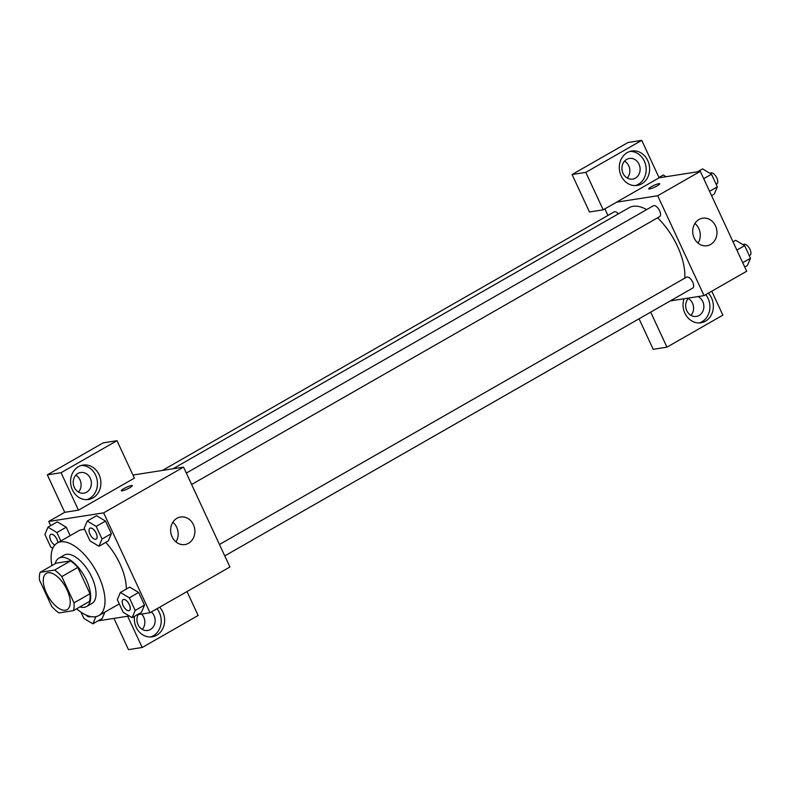 <?xml version="1.0" encoding="UTF-8"?>
<svg xmlns="http://www.w3.org/2000/svg" width="790" height="790" viewBox="0 0 790 790"><rect width="100%" height="100%" fill="white"/><g stroke="black" fill="none" stroke-linecap="round" stroke-linejoin="round"><path stroke-width="1.19" d="M65.442 610.216A20.905 9.895 60.2 0 1 47.272 594.761A20.905 9.895 60.2 0 1 46.363 573.343A20.905 9.895 60.2 0 1 65.343 586.575A20.905 9.895 60.2 0 1 67.14 609.633A20.905 9.895 60.2 0 1 65.442 610.216M74.003 602.879L61.808 576.601A26.979 12.768 60.2 0 0 54.559 570.074L40.112 572.335A26.979 12.768 60.2 0 0 39.5 580.097L51.696 606.374A26.979 12.768 60.2 0 0 58.944 612.912L73.391 610.65A26.979 12.768 60.2 0 0 74.003 602.879L89.981 593.734L77.785 567.457L61.808 576.601M89.981 593.734A26.979 12.768 60.2 0 1 89.379 601.496L73.391 610.65M77.785 567.457A26.979 12.768 60.2 0 0 70.537 560.92L56.09 563.181L40.112 572.335M79.948 606.898A27.877 13.193 -119.8 0 0 86.574 606.532A27.877 13.193 -119.8 0 0 84.184 575.792A27.877 13.193 -119.8 0 0 58.885 558.155A27.877 13.193 -119.8 0 0 55.221 563.685M58.885 558.155L64.217 555.103A27.877 13.193 60.2 0 1 89.507 572.74A27.877 13.193 60.2 0 1 91.907 603.481L86.574 606.532M70.537 560.92L54.559 570.074M51.903 565.591A41.811 19.79 60.2 0 1 57.295 543.007A41.811 19.79 60.2 0 1 95.234 569.462A41.811 19.79 60.2 0 1 98.829 615.578A41.811 19.79 60.2 0 1 95.452 616.743A41.811 19.79 60.2 0 1 76.63 608.794M57.295 543.007L78.605 530.811A41.811 19.79 60.2 0 1 84.747 529.537M105.732 542.384A41.811 19.79 60.2 0 1 126.321 589.063M137.253 614.739L150.001 612.734L103.638 512.858L48.733 521.459L50.678 525.646M97.999 620.881L129.284 615.983M102.167 618.491L104.882 612.112L102.167 618.491L92.845 623.833L95.886 616.674M60.83 540.982L56.92 532.549L66.242 527.216L70.162 535.65L66.242 527.216L57.315 521.854L47.993 527.187L44.911 534.435L50.767 547.045L52.802 548.27M98.957 546.265L108.279 540.933L111.36 533.685L105.505 521.064L96.568 515.702L87.246 521.035L84.165 528.283L90.02 540.903L98.957 546.265L102.038 539.017L96.183 526.407L87.246 521.035M132.108 617.681L141.43 612.339L144.511 605.091L138.655 592.48L129.718 587.118L120.396 592.451L117.315 599.699L123.171 612.309L132.108 617.681L135.189 610.433L129.333 597.813L120.396 592.451M129.807 487.716A6.093 0.958 155.1 0 1 121.265 490.758A6.093 0.958 155.1 0 1 126.4 487.321A6.093 0.958 155.1 0 1 132.335 485.623A6.093 0.958 155.1 0 1 129.807 487.716M78.447 510.162L61.057 472.706L116.999 440.692L134.379 478.148L78.447 510.162L64.721 512.315L48.733 521.459M150.001 612.734L229.92 567.003L183.556 467.117L103.638 512.858M183.556 467.117L132.947 475.047M132.335 485.623A6.093 0.958 -24.9 0 0 126.4 487.331A6.093 0.958 -24.9 0 0 121.275 490.758M72.413 489.909A17.42 15.099 -98.9 0 1 83.039 465.073A17.42 15.099 -98.9 0 1 100.656 479.945A17.42 15.099 -98.9 0 1 88.431 499.497A17.42 15.099 -98.9 0 1 72.413 489.909M86.693 499.655A17.42 15.099 81.1 0 0 97.219 480.488A17.42 15.099 81.1 0 0 81.34 465.458M77.953 473.457A10.448 9.065 -98.9 0 1 80.689 472.499A10.448 9.065 -98.9 0 1 90.88 479.797A10.448 9.065 -98.9 0 1 86.653 492.19A10.448 9.065 -98.9 0 1 83.918 493.148A10.448 9.065 -98.9 0 1 73.727 485.85A10.448 9.065 -98.9 0 1 77.953 473.457M75.83 475.185A10.448 9.065 -98.9 0 1 78.477 492.081M116.999 440.692L103.273 442.844L47.331 474.859L61.057 472.706M64.721 512.315L47.331 474.859M172.111 536.884A13.934 12.077 -98.9 0 1 180.604 517.015A13.934 12.077 -98.9 0 1 194.696 528.915A13.934 12.077 -98.9 0 1 184.919 544.547A13.934 12.077 -98.9 0 1 172.111 536.884M175.943 541.92A13.934 12.077 81.1 0 0 172.862 522.259M159.629 607.233A17.42 15.099 -98.9 0 1 164.063 625.097A17.42 15.099 -98.9 0 1 152.174 636.829A17.42 15.099 -98.9 0 1 136.166 627.24A17.42 15.099 -98.9 0 1 134.488 616.319M127.684 616.23L142.19 647.494L198.132 615.479L187.023 591.552M150.446 636.987A17.42 15.099 81.1 0 0 157.013 608.725M151.354 611.964A10.448 9.065 -98.9 0 1 150.396 629.521A10.448 9.065 -98.9 0 1 147.671 630.479A10.448 9.065 -98.9 0 1 138.625 625.789A10.448 9.065 -98.9 0 1 138.151 614.59M141.578 614.057A10.448 9.065 -98.9 0 1 142.23 629.413M142.19 647.494L128.464 649.647L113.958 618.382M172.961 468.786L629.196 207.661A48.773 23.088 60.2 0 1 646.684 209.587M657.557 217.823A48.773 23.088 60.2 0 1 684.752 278.189M224.765 555.903L692.741 288.064A6.271 2.972 -119.8 0 0 692.465 281.645A6.271 2.972 -119.8 0 0 687.014 277.004A6.271 2.972 -119.8 0 0 686.51 277.181L219.462 544.488M162.424 470.435L614.106 211.917A6.271 2.972 60.2 0 1 618.353 213.863M186.322 473.072L653.36 205.765A6.271 2.972 60.2 0 1 659.048 209.735A6.271 2.972 60.2 0 1 659.591 216.658L191.614 484.497M607.935 215.443L604.883 208.866M670.275 300.921L704.058 295.628L657.695 195.752L616.516 202.201L603.195 209.824L585.805 172.368L641.747 140.353L659.137 177.809L616.516 202.201M627.201 178.026A10.448 9.065 81.1 0 0 624.554 161.13M690.954 315.358A10.448 9.065 81.1 0 0 688.307 298.462M603.195 209.824L589.468 211.977L572.079 174.521L628.02 142.506L641.747 140.353M650.683 312.139L666.948 347.156L653.221 349.308L639.051 318.795M635.377 178.135A10.448 9.065 -98.9 0 1 632.642 179.093A10.448 9.065 -98.9 0 1 622.441 171.795A10.448 9.065 -98.9 0 1 626.677 159.402A10.448 9.065 -98.9 0 1 629.413 158.444A10.448 9.065 -98.9 0 1 639.604 165.742A10.448 9.065 -98.9 0 1 635.377 178.135M635.417 185.591A17.42 15.099 81.1 0 0 645.944 166.433A17.42 15.099 81.1 0 0 630.064 151.404M621.138 175.854A17.42 15.099 -98.9 0 1 631.763 151.018A17.42 15.099 -98.9 0 1 649.38 165.89A17.42 15.099 -98.9 0 1 637.155 185.443A17.42 15.099 -98.9 0 1 621.138 175.854M698.083 296.566A10.448 9.065 -98.9 0 1 703.851 305.898A10.448 9.065 -98.9 0 1 699.12 315.467A10.448 9.065 -98.9 0 1 696.395 316.425A10.448 9.065 -98.9 0 1 686.599 310.263A10.448 9.065 -98.9 0 1 688.712 298.037M699.17 322.932A17.42 15.099 81.1 0 0 705.737 294.67M708.344 293.179A17.42 15.099 -98.9 0 1 712.787 311.043A17.42 15.099 -98.9 0 1 700.898 322.774A17.42 15.099 -98.9 0 1 684.89 313.186A17.42 15.099 -98.9 0 1 684.002 298.768M666.948 347.156L722.88 315.141L711.77 291.214M585.805 172.368L572.079 174.521M704.058 295.628L746.678 271.237L700.315 171.361L659.137 177.809M699.051 219.482A13.934 12.077 -98.9 0 1 702.695 218.208A13.934 12.077 -98.9 0 1 716.787 230.097A13.934 12.077 -98.9 0 1 707.001 245.739A13.934 12.077 -98.9 0 1 693.403 236.003A13.934 12.077 -98.9 0 1 699.051 219.482M700.315 171.361L657.695 195.752M698.024 243.113A13.934 12.077 81.1 0 0 694.953 223.452M657.221 185.857A6.093 0.958 155.1 0 1 648.679 188.899A6.093 0.958 155.1 0 1 653.814 185.462A6.093 0.958 155.1 0 1 659.739 183.764A6.093 0.958 155.1 0 1 657.221 185.857M744.733 267.05L747.419 265.509L750.5 258.261L744.644 245.65L735.707 240.279L733.021 241.819M750.5 258.261L742.719 262.715M744.644 245.65L736.863 250.104M743.163 244.762L743.775 244.406A6.271 2.972 60.2 0 1 749.473 248.376A6.271 2.972 60.2 0 1 750.006 255.288L749.305 255.693M711.583 195.634L714.269 194.093L717.35 186.845L711.494 174.234L702.567 168.872L697.412 171.815M717.35 186.845L709.568 191.299M711.494 174.234L703.712 178.688M710.013 173.346L710.635 172.99A6.271 2.972 60.2 0 1 716.323 176.96A6.271 2.972 60.2 0 1 716.856 183.873L716.155 184.277M666.128 176.713L663.304 175.015L658.988 177.493M123.112 599.63A6.271 2.972 60.2 0 1 123.131 599.62A6.271 2.972 60.2 0 1 128.829 603.59A6.271 2.972 60.2 0 1 129.363 610.512A6.271 2.972 60.2 0 1 129.343 610.522L129.323 610.532A6.271 2.972 60.2 0 1 128.819 610.71A6.271 2.972 60.2 0 1 123.368 606.068A6.271 2.972 60.2 0 1 123.092 599.649A6.271 2.972 60.2 0 1 128.78 603.619A6.271 2.972 60.2 0 1 129.323 610.532M141.43 612.339L144.511 605.091L135.189 610.433M144.511 605.091L138.655 592.48L129.333 597.813M138.655 592.48L129.718 587.118M89.991 528.204L89.942 528.233A6.271 2.972 60.2 0 1 89.991 528.204A6.271 2.972 60.2 0 1 95.679 532.174A6.271 2.972 60.2 0 1 96.222 539.096A6.271 2.972 60.2 0 1 96.192 539.106A6.271 2.972 60.2 0 1 95.669 539.293A6.271 2.972 60.2 0 1 90.218 534.662A6.271 2.972 60.2 0 1 89.942 528.233A6.271 2.972 60.2 0 1 95.639 532.203A6.271 2.972 60.2 0 1 96.173 539.116L96.222 539.096M108.279 540.933L111.36 533.685L102.038 539.017M111.36 533.685L105.505 521.064L96.183 526.407M105.505 521.064L96.568 515.702M80.995 612.171L83.918 618.461L92.845 623.833M90.07 616.684A6.271 2.972 60.2 0 0 90.317 616.496A6.271 2.972 60.2 0 1 90.109 616.654A6.271 2.972 60.2 0 1 90.09 616.664L90.07 616.684A6.271 2.972 60.2 0 1 89.556 616.862A6.271 2.972 60.2 0 1 86.12 615.074M56.92 532.549L47.993 527.187M54.786 545.08A6.271 2.972 60.2 0 1 50.382 539.531A6.271 2.972 60.2 0 1 50.688 534.386A6.271 2.972 60.2 0 1 50.728 534.356A6.271 2.972 60.2 0 1 55.063 536.39A6.271 2.972 60.2 0 1 57.877 542.681M66.242 527.216L57.315 521.854M50.728 534.356L50.688 534.386A6.271 2.972 60.2 0 1 55.014 536.41A6.271 2.972 60.2 0 1 57.828 542.7M119.26 603.886L98.829 615.578"/></g></svg>
